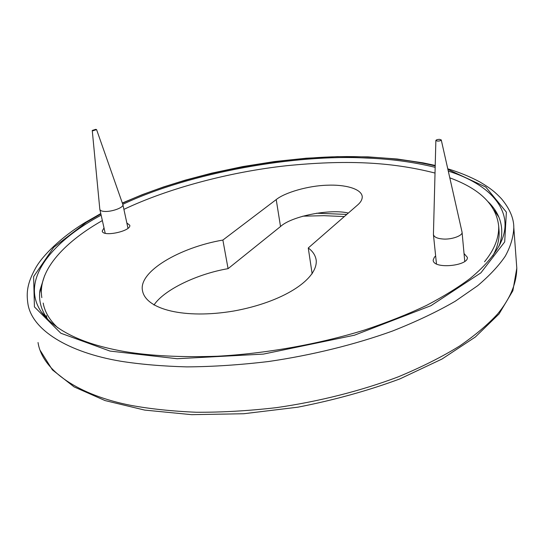 <?xml version="1.0" encoding="UTF-8"?>
<svg xmlns="http://www.w3.org/2000/svg" width="544" height="544" viewBox="0 0 544 544"><rect width="100%" height="100%" fill="white"/><g stroke="black" fill="none" stroke-linecap="round" stroke-linejoin="round"><path stroke-width="0.82" d="M122.808 204.326C190.06 172.366 296.392 154.02 366.69 158.08C390.272 158.889 413.1 161.976 435.166 167.328M448.304 171.129C490.008 184.103 514.032 210.616 501.881 239.979C496.692 252.409 486.166 265.2 470.288 278.344C458.3 287.375 443.761 296.371 426.68 305.334C408.156 314.14 387.539 322.34 364.827 329.936C318.029 344.434 264.778 353.709 216.981 356.252C181.526 357.428 151.001 355.919 125.406 351.71C83.504 344.454 55.434 331.146 41.188 311.794C18.489 277.977 56.426 238.952 101.143 215.186M494.156 210.174L498.855 217.097M39.678 293.114L41.902 285.049M488.464 202.042C493.503 207.094 497.134 212.541 499.365 218.389C502.629 227.181 502.547 236.395 499.113 246.031M48.756 320.586L46.621 317.703C40.786 308.917 38.57 299.751 39.984 290.204L44.662 275.509M464.032 253.511L467.323 257.319C469.01 265.873 433.085 269.606 433.16 260.08L434.404 257.142L435.649 256.02M126.847 222.972L129.764 225.223C131.56 231.112 102.415 237.381 102.245 230.982L104.013 227.95M43.187 303.069C44.744 311.964 49.667 320.26 57.956 327.937M492.776 255.952C497.311 247.697 499.426 239.584 499.127 231.615L498.705 226.277C496.495 205.156 480.202 189.013 449.82 177.84M46.92 318.131L46.39 315.561M308.258 247.982C312.956 251.403 315.622 255.632 316.261 260.664C317.295 279.759 282.703 302.192 233.621 311.046C184.681 319.274 145.86 309.488 142.508 290.741C138.142 271.708 179.663 247.466 222.877 240.06L276.216 199.58C284.702 192.603 308.258 185.667 327.311 185.212C344.631 184.409 361.42 188.625 362.243 196.581C362.331 199.464 360.781 202.273 357.592 205L308.258 247.982L312.154 273.829M222.877 240.06L228.079 268.661C197.649 273.802 164.098 289.639 153.972 305.048M484.554 261.732C494.312 249.791 499.032 237.98 498.705 226.277M435.016 173.06C390.041 161.527 344.386 159.99 286.702 165.702C229.432 171.918 167.715 188.516 123.91 209.372M102.354 220.578C67.47 240.305 37.23 269.049 41.827 297.629M348.35 213.051C330.46 208.631 291.802 216.002 280.52 226.522L228.079 268.661M93.038 130.757L92.249 130.458L95.785 129.336L96.574 129.601L93.038 130.757M96.574 129.601L122.876 204.585C123.984 207.618 111.207 212.126 104.135 211.398C101.612 211.208 100.178 210.521 99.831 209.352L92.249 130.458M437.553 141.12L435.866 140.481C436.227 139.794 437.458 139.42 439.566 139.346L441.252 139.93C440.98 140.644 439.749 141.039 437.553 141.12M441.252 139.93L462.046 232.098C463.189 235.654 451.126 239.938 442.408 238.966C437.036 238.469 434.044 236.994 433.425 234.539L435.866 140.481M346.78 214.418L316.574 213.214M516.589 265.336L516.8 268.178C516.589 283.349 510.224 298.581 497.712 313.868C488.097 324.367 475.429 335.07 459.7 345.97C442.122 356.816 421.627 367.118 398.208 376.863C361.318 390.796 319.104 401.499 276.522 407.633C248.37 410.87 221.571 412.413 196.126 412.25C171.931 411.21 150.185 408.911 130.9 405.368C78.982 395.291 42.262 370.804 38.032 342.516M100.783 213.568L85.306 222.435C61.302 236.939 42.378 255.755 35.618 268.042C27.057 283.506 26.343 292.584 27.86 303.43C31.559 329.875 68.245 352.417 120.748 361.236C140.257 364.324 162.282 366.207 186.83 366.887C212.67 366.71 239.911 364.922 268.559 361.515C311.909 355.198 354.94 344.583 392.571 331.01C416.452 321.545 437.369 311.61 455.321 301.192L477.727 285.668C489.675 275.488 498.848 265.662 505.26 256.19C510.578 246.52 513.427 236.98 513.808 227.576L516.8 268.178L512.876 290.727L499.059 313.942L475.334 337.015L441.98 359.047L399.942 378.882C368.132 390.667 334.132 400.098 297.928 407.17L243.726 413.739L191.678 414.664L144.711 410.094L105.053 400.574L74.086 386.893L52.401 369.872L40.222 350.452M447.916 169.422L485.806 187.054L506.376 212.14L504.696 241.91L480.896 272.843L430.943 305.687L354.423 335.213L263.378 354.103L177.12 358.72L109.997 351.07L60.833 333.227L34.422 306.891L33.619 276.604L53.754 247.302L86.51 222.224L100.864 213.948M122.441 203.293C190.658 171.312 297.167 153.116 367.88 157.121C390.973 157.916 413.413 160.847 435.2 165.92M276.216 199.58L280.52 226.522M344.311 216.566L323.972 215.676L302.797 216.179M122.339 203L142.351 194.616L163.397 186.986L185.286 180.139L211.589 173.182L242.842 166.566L274.502 161.554L306.17 158.222L337.443 156.631L367.88 156.862L397.168 159.011L423.042 162.846L435.214 165.444M447.773 168.796C459.775 172.462 470.553 176.902 480.121 182.104C491.436 188.85 495.638 192.644 501.446 198.737C509.714 208.699 513.835 218.314 513.808 227.576M499.766 244.759L501.881 239.979M41.188 311.794L46.621 317.703M105.203 233.233L99.831 209.352M127.983 228.249L122.876 204.585M436.465 263.874L433.425 234.539M464.766 261.399L462.046 232.098"/></g></svg>
